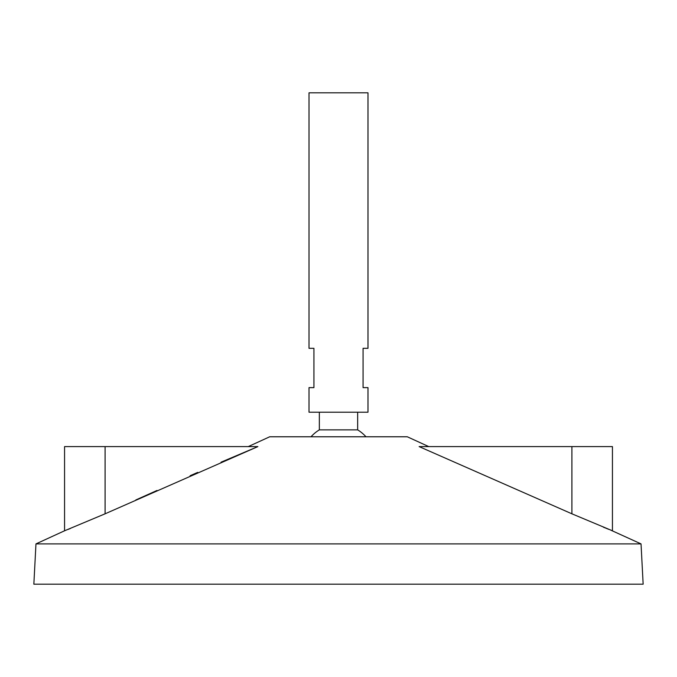 <?xml version="1.0" encoding="UTF-8"?>
<svg xmlns="http://www.w3.org/2000/svg" width="677" height="677" viewBox="0 0 677 677"><rect width="100%" height="100%" fill="white"/><g stroke="black" fill="none" stroke-linecap="round" stroke-linejoin="round"><path stroke-width="1.02" d="M367.983 92.817L309.017 92.817L309.017 348.325L313.933 348.325L313.933 387.633L309.017 387.633L309.017 412.208L367.983 412.208L367.983 387.633L363.067 387.633L363.067 348.325L367.983 348.325L367.983 92.817M357.651 412.208L357.651 429.861L319.349 429.861A36.854 36.854 0 0 0 311.031 436.775M428.736 446.6L407.292 436.775L269.708 436.775L248.264 446.6M641.034 543.893L35.966 543.893L33.85 584.183L643.15 584.183L641.034 543.893L610.73 530.116M35.966 543.893L64.56 530.785L64.56 446.6L105.096 446.6L105.096 513.809L64.56 530.785L105.096 513.809L257.878 446.6L221.057 462.188M197.684 472.402L190.093 475.745M156.979 490.478L135.806 499.973M70.273 528.534L67.895 529.482M571.904 446.6L419.122 446.6L571.904 513.809L612.44 530.785L571.904 513.809L571.904 446.6L612.44 446.6L612.44 530.785M608.708 529.321L607.294 528.762M606.761 528.551L605.661 528.111M604.849 527.789L603.554 527.273M105.096 446.6L257.878 446.6M319.349 412.208L319.349 429.861M365.969 436.775A36.854 36.854 0 0 0 357.651 429.861"/></g></svg>

